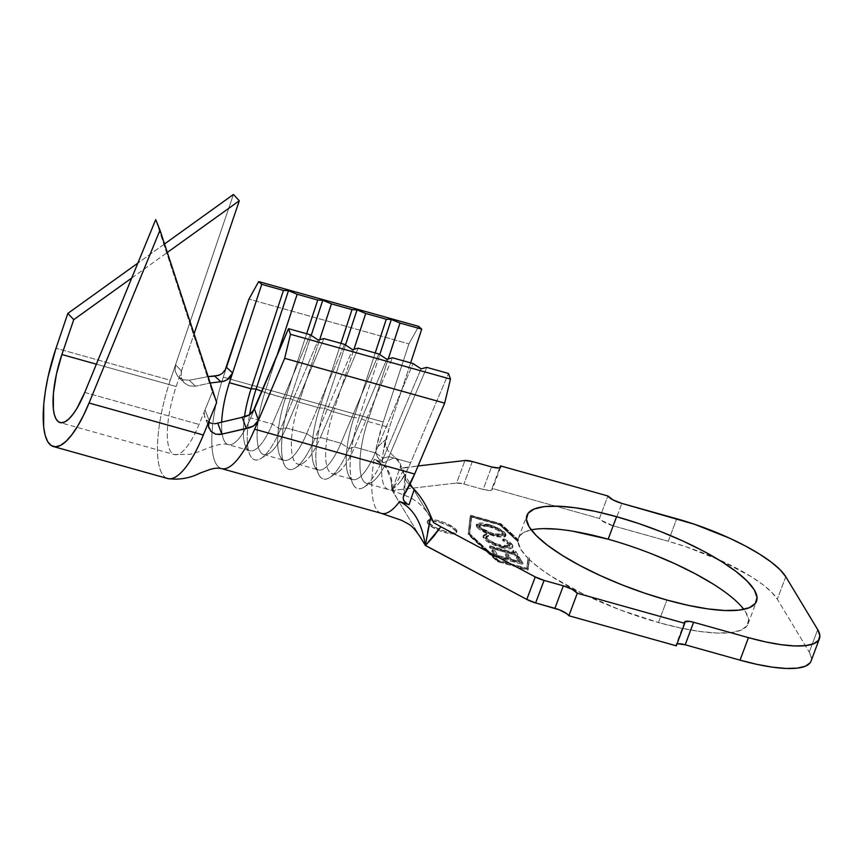 <?xml version="1.0" encoding="UTF-8"?>
<svg xmlns="http://www.w3.org/2000/svg" width="863" height="863" viewBox="0 0 863 863"><rect width="100%" height="100%" fill="white"/><g stroke="black" fill="none" stroke-linecap="round" stroke-linejoin="round"><path stroke-width="0.65" stroke-dasharray="4.32 3.24" d="M445.513 531.446A15.556 4.035 -159.5 0 1 427.746 520.702A15.556 4.035 -159.5 0 1 439.127 520.864L438.706 521.986A15.556 4.035 20.5 0 0 427.325 521.835A15.556 4.035 20.5 0 0 445.092 532.568L445.513 531.446L445.092 532.568L450.313 533.701L454.251 533.852L456.311 533L456.182 531.274L449.742 526.365L438.706 521.986L429.537 520.713L427.476 521.565L427.606 523.28L429.925 525.61L439.375 530.637L445.092 532.568A15.556 4.035 20.5 0 0 456.462 532.73A15.556 4.035 20.5 0 0 438.706 521.986L439.127 520.864A15.556 4.035 -159.5 0 1 456.883 531.597A15.556 4.035 -159.5 0 1 445.513 531.446L434.477 527.066L428.037 522.158L427.897 520.432L429.957 519.591L433.906 519.742L439.127 520.864L444.833 522.795L454.294 527.822L456.603 530.152L456.732 531.878L454.672 532.719L450.734 532.568L445.513 531.446M531.23 529.871A122.568 31.802 20.5 0 0 518.512 537.951A122.568 31.802 20.5 0 0 517.973 540.928L518.393 539.796A122.568 31.802 20.5 0 0 518.415 540.572L517.994 541.705A122.568 31.802 20.5 0 0 527.994 558.264L528.415 557.142A122.568 31.802 20.5 0 0 529.504 558.221L529.084 559.343A122.568 31.802 20.5 0 0 658.469 622.547L666.883 600.033L658.469 622.547L679.936 627.886L699.623 631.436L716.765 633.032L730.691 632.622L740.875 630.227L746.937 625.934L748.62 619.914L745.88 612.385L738.804 603.647L727.682 594.035L712.935 583.927M543.41 528.641L532.568 529.612L524.575 532.04L519.666 535.847L517.973 540.928L500.54 524.887L500.961 523.765L518.393 539.796A122.568 31.802 20.5 0 0 518.415 540.572L517.994 541.705L520.745 549.353L527.994 558.264L526.721 569.483L498.156 561.489L469.321 534.963L471.338 517.066L499.914 525.06L517.994 541.705L499.914 525.06L500.335 523.938L471.77 515.945L469.742 533.83L498.577 560.367L527.142 568.361L528.415 557.142A122.568 31.802 20.5 0 0 529.504 558.221L527.865 570.163L529.084 559.343L538.846 567.638L551.284 576.301L582.708 593.766L619.828 609.785L658.469 622.547A122.568 31.802 20.5 0 0 748.113 623.798A122.568 31.802 20.5 0 0 743.809 609.354M490.001 547.994L514.639 554.877L516.009 557.142L518.663 557.886L515.297 552.331L512.633 551.586L514.014 553.841L489.375 546.959L490.001 547.994L489.375 546.959L514.014 553.841L512.633 551.586L515.297 552.331L518.663 557.886L516.009 557.142L514.639 554.877L515.06 553.755L516.43 556.009L516.009 557.142L516.43 556.009L519.084 556.754L518.663 557.886L519.084 556.754L515.718 551.198L515.297 552.331L515.718 551.198L513.054 550.465L512.633 551.586L513.054 550.465L514.434 552.719L514.014 553.841L514.434 552.719L489.796 545.837L489.375 546.959L489.796 545.837L490.001 547.994L490.421 546.862L515.06 553.755L514.639 554.877L490.001 547.994M476.559 526.689L478.814 529.019L488.275 534.078L496.764 536.7L503.312 537.358L505.416 536.516L504.402 533.668L498.868 529.817L493.474 527.336L482.395 524.229L478.447 524.089L476.354 524.941L476.559 526.689L476.225 525.179L487.671 525.394C496.71 528.167 502.579 531.295 505.276 534.79L505.578 536.225L494.014 536.009L494.434 534.887L505.998 535.092L505.696 533.658L505.276 534.79L505.696 533.658C503 530.173 497.131 527.045 488.091 524.262L487.671 525.394L488.091 524.262L476.646 524.057L476.559 526.689L476.98 525.567C479.688 529.03 485.513 532.126 494.434 534.887L494.014 536.009C485.092 533.258 479.267 530.152 476.559 526.689M501.23 547.584L506.559 548.739L510.465 548.825L512.406 547.897L510.777 544.51L503.647 540.044L502.482 540.378L506.98 542.967L509.72 546.214L507.951 547.52L502.298 546.948L495.567 544.844L487.768 540.637L485.621 537.778L488.296 536.419L486.171 535.157L484.326 535.384L483.258 535.977L483.107 537.455L485.923 540.67L493.215 544.747L501.23 547.584L490.734 543.582C486.775 541.543 484.337 539.699 483.42 538.059L483.032 536.344L486.171 535.157L488.296 536.419L485.675 537.412L485.955 538.717C488.091 541.576 492.892 544.154 500.346 546.452L509.655 546.581L509.397 545.319L502.482 540.378L503.647 540.044C508.188 542.244 511.004 544.262 512.093 546.085L512.514 544.952C511.425 543.129 508.609 541.123 504.068 538.922L503.647 540.044L504.068 538.922L502.902 539.256L502.482 540.378L502.902 539.256L509.817 544.186L509.397 545.319L509.817 544.186L510.076 545.459L500.767 545.319L500.346 546.452L500.767 545.319C493.312 543.032 488.512 540.454 486.376 537.584L485.955 538.717L486.096 536.29L488.717 535.287L488.296 536.419L488.717 535.287L486.592 534.035L486.171 535.157L486.592 534.035L483.453 535.222L483.42 538.059L483.841 536.937C484.758 538.577 487.196 540.411 491.155 542.449L490.734 543.582L491.155 542.449L501.651 546.452L501.23 547.584L501.651 546.452L512.892 546.624L512.514 544.952L512.471 547.757L501.23 547.584M491.824 551.047L495.319 556.797L522.611 564.424L519.084 558.631L516.398 557.876L519.299 562.665L510.777 560.281L507.886 555.535L505.222 554.79L508.102 559.537L497.39 556.538L494.51 551.791L491.824 551.047L494.51 551.791L497.39 556.538L508.102 559.537L505.222 554.79L507.886 555.535L510.777 560.281L519.299 562.665L516.398 557.876L519.084 558.631L522.611 564.424L495.319 556.797L495.74 555.675L523.032 563.302L522.611 564.424L523.032 563.302L519.504 557.498L519.084 558.631L519.504 557.498L516.818 556.743L516.398 557.876L516.818 556.743L519.72 561.533L519.299 562.665L519.72 561.533L511.198 559.148L510.777 560.281L511.198 559.148L508.307 554.402L507.886 555.535L508.307 554.402L505.642 553.658L505.222 554.79L505.642 553.658L508.523 558.404L508.102 559.537L508.523 558.404L497.811 555.416L497.39 556.538L497.811 555.416L494.931 550.67L494.51 551.791L494.931 550.67L492.244 549.914L491.824 551.047L492.244 549.914L495.74 555.675L495.319 556.797L491.824 551.047M381.058 513.258A77.141 23.193 105.6 0 1 374.078 459.202L386.16 467.239L390.896 479.904L392.147 490.432L400.54 466.106L400.842 468.436L410.152 483.863L400.842 468.436L400.216 463.787L394.866 457.347C399.019 460.216 400.907 463.14 400.54 466.106L392.147 490.432C393.301 475.491 387.282 465.081 374.078 459.202L383.722 462.773L394.866 457.347L388.123 450.885L385.621 445.61L385.254 439.936L383.172 452.719A52.265 15.707 -74.4 0 0 387.908 489.332A52.265 15.707 -74.4 0 0 400.475 481.381L405.675 473.14L410.659 462.751L388.954 456.667A52.265 15.707 105.6 0 1 366.473 483.345A52.265 15.707 105.6 0 1 367.67 421.424L389.386 427.498A52.265 15.707 -74.4 0 0 383.172 452.719A52.265 15.707 -74.4 0 0 388.188 489.418A52.265 15.707 -74.4 0 0 400.475 481.381A52.265 15.707 -74.4 0 0 410.659 462.751L448.48 373.463L410.659 462.751L388.954 456.667L383.291 458.124L421.101 368.835L383.291 458.124L375.232 452.827L354.661 447.066A52.265 15.707 105.6 0 1 332.19 473.744A52.265 15.707 105.6 0 1 333.388 411.824L353.959 417.584A52.265 15.707 -74.4 0 0 352.762 479.504A52.265 15.707 -74.4 0 0 375.232 452.827L413.053 363.539L375.232 452.827L354.661 447.066L349.008 448.533L386.818 359.245L349.008 448.533L340.95 443.226L320.378 437.476A52.265 15.707 105.6 0 1 297.908 464.143A52.265 15.707 105.6 0 1 299.105 402.223L319.677 407.983A52.265 15.707 -74.4 0 0 318.479 469.904A52.265 15.707 -74.4 0 0 340.95 443.226L378.771 353.949L340.95 443.226L320.378 437.476L314.725 438.933L352.536 349.644L314.725 438.933L306.667 433.636L286.095 427.875A52.265 15.707 105.6 0 1 263.625 454.542A52.265 15.707 105.6 0 1 264.822 392.622L285.394 398.382A52.265 15.707 -74.4 0 0 284.197 460.303A52.265 15.707 -74.4 0 0 306.667 433.636L344.488 344.348L306.667 433.636L286.095 427.875L280.443 429.332L318.253 340.044L280.443 429.332L272.384 424.035A52.265 15.707 105.6 0 1 245.858 446.807A52.265 15.707 105.6 0 1 244.466 416.851A52.265 15.707 -74.4 0 0 249.914 450.713A52.265 15.707 -74.4 0 0 272.384 424.035L310.195 334.747L272.384 424.035L250.669 417.951L254.423 409.094L250.669 417.951A52.265 15.707 105.6 0 1 245.977 427.811A52.265 15.707 105.6 0 1 228.199 444.628A52.265 15.707 105.6 0 1 229.396 382.708M381.478 513.388A77.141 23.193 -74.4 0 1 374.078 459.202L383.722 462.773L377.368 456.861L375.988 452.654L376.139 448.285L383.248 421.975A77.141 23.193 -74.4 0 0 376.139 448.285L385.254 439.936L376.139 448.285L375.988 452.654L377.368 456.861L380.065 460.378L383.722 462.773L394.866 457.347L388.123 450.885L385.621 445.61L385.254 439.936L383.172 452.719L389.386 427.498L410.637 362.87L389.386 427.498L367.67 421.424L358.976 417.843L379.774 354.607L358.976 417.843L367.67 421.424L388.242 358.879L367.67 421.424A52.265 15.707 -74.4 0 0 371.964 482.115A52.265 15.707 -74.4 0 0 388.954 456.667L426.764 367.379L388.954 456.667L383.291 458.124A59.73 17.961 105.6 0 1 363.873 487.207A59.73 17.961 105.6 0 1 358.976 417.843L353.959 417.584L358.976 417.843A59.73 17.961 -74.4 0 0 352.978 484.154A59.73 17.961 -74.4 0 0 383.291 458.124L375.232 452.827A52.265 15.707 105.6 0 1 348.706 475.599A52.265 15.707 105.6 0 1 353.959 417.584L333.388 411.824L324.693 408.242L345.491 345.006L324.693 408.242L333.388 411.824L353.959 349.278L333.388 411.824A52.265 15.707 -74.4 0 0 337.681 472.514A52.265 15.707 -74.4 0 0 354.661 447.066L392.482 357.778L354.661 447.066L349.008 448.533A59.73 17.961 105.6 0 1 329.59 477.606A59.73 17.961 105.6 0 1 324.693 408.242L319.677 407.983L324.693 408.242A59.73 17.961 -74.4 0 0 318.695 474.553A59.73 17.961 -74.4 0 0 349.008 448.533L340.95 443.226A52.265 15.707 105.6 0 1 314.423 466.009A52.265 15.707 105.6 0 1 319.677 407.983L299.105 402.223L290.41 398.652L311.209 335.405L290.41 398.652L299.105 402.223L319.677 339.677L299.105 402.223A52.265 15.707 -74.4 0 0 303.398 462.913A52.265 15.707 -74.4 0 0 320.378 437.476L358.199 348.188L320.378 437.476L314.725 438.933A59.73 17.961 105.6 0 1 295.308 468.005A59.73 17.961 105.6 0 1 290.41 398.652L285.394 398.382L290.41 398.652A59.73 17.961 -74.4 0 0 284.412 464.952A59.73 17.961 -74.4 0 0 314.725 438.933L306.667 433.636A52.265 15.707 105.6 0 1 280.141 456.408A52.265 15.707 105.6 0 1 285.394 398.382L261.91 391.424L264.822 392.622L276.721 356.462L264.822 392.622A52.265 15.707 -74.4 0 0 269.116 453.312A52.265 15.707 -74.4 0 0 286.095 427.875L323.916 338.587L286.095 427.875L280.443 429.332L272.384 424.035L250.669 417.951A52.265 15.707 105.6 0 1 227.487 444.369A52.265 15.707 105.6 0 1 221.683 422.19M285.394 398.382L306.645 333.754L285.394 398.382M319.677 407.983L340.928 343.355L319.677 407.983M353.959 417.584L375.211 352.945L353.959 417.584M425.351 545.502L392.158 490.497L405.081 467.466L400.842 468.436L418.07 465.955L405.081 467.466L392.212 490.497L456.559 483.021L464.974 460.508L456.559 483.021L463.895 484.035L483.151 489.429L491.576 466.926L483.151 489.429L490.486 490.454L492.137 489.774L492.029 488.404L599.451 518.48L607.865 495.966L599.451 518.48L601.295 520.346L613.431 525.912L668.286 541.263L676.7 518.76L668.286 541.263L686.063 546.764L721.166 560.691L751.252 576.678L762.935 584.693L771.738 592.309L777.336 599.224L809.257 652.104L817.682 629.591L809.257 652.104L811.436 658.07L810.098 662.838M811.037 661.144A97.055 25.189 20.5 0 0 809.257 652.104L777.336 599.224A97.055 25.189 20.5 0 0 717.39 558.987A97.055 25.189 20.5 0 0 668.286 541.263L613.431 525.912L621.845 503.399L613.431 525.912A12.438 3.225 20.5 0 1 599.451 518.48L492.029 488.404L499.742 467.778L492.029 488.404A12.438 3.225 20.5 0 1 492.255 489.558A12.438 3.225 20.5 0 1 483.151 489.429L463.895 484.035A12.438 3.225 20.5 0 0 456.559 483.021L392.158 490.497L419.871 536.419M785.762 576.711L777.336 599.224L785.762 576.711M472.309 461.532L463.895 484.035L472.309 461.532M430.206 517.088L412.536 487.811L430.206 517.088L425.017 509.558L418.393 502.773L410.885 497.8L393.776 491.079L366.473 483.345M677.854 643.766L676.204 644.445L676.312 645.826A12.438 3.225 20.5 0 1 676.085 644.661A12.438 3.225 20.5 0 1 677.013 643.938M653.151 554.434L630.605 546.15L608.156 539.202M572.352 531.123L556.797 529.148M500.54 524.887L470.206 516.398L468.145 534.629L497.53 561.662L527.865 570.163L529.504 558.221L528.285 569.03L497.951 560.54L468.566 533.507L470.626 515.265L500.961 523.765L518.393 539.796L517.973 540.928L500.54 524.887L470.206 516.398L468.145 534.629L470.626 515.265L470.206 516.398L470.626 515.265L500.961 523.765L500.54 524.887M400.475 481.381L405.89 474.121L404.876 477.509L406.473 481.284L410.011 485.351L406.473 481.284L404.876 477.509L405.89 474.121L400.475 481.381M404.175 494.736L405.89 474.121L404.175 494.736L403.15 497.66M383.248 421.975L408.922 343.895L418.663 326.387L408.922 343.895L248.932 299.105L408.922 343.895L383.248 421.975L223.258 377.185L383.248 421.975M403.69 500.464L409.04 504.726L405.729 502.892M221.478 468.587A77.141 23.193 105.6 0 1 223.258 377.185L226.494 367.358L223.258 377.185A77.141 23.193 -74.4 0 0 220.432 468.21M427.595 532.115L425.33 545.394M403.14 497.757L404.876 477.509M249.569 414.736A59.73 17.961 -74.4 0 0 250.13 455.362A59.73 17.961 -74.4 0 0 280.443 429.332A59.73 17.961 105.6 0 1 261.025 458.415A59.73 17.961 105.6 0 1 249.569 414.736M166.462 478.091A80.874 24.315 105.6 0 1 170.281 380.259L175.513 364.887L175.081 371.036L177.778 376.441L182.956 379.774L189.245 380.216L208.123 376.635L189.245 380.216L195.47 386.214L210.216 382.999L195.47 386.214L189.105 385.89L183.83 382.589L181.057 377.153L181.467 370.939L176.171 386.527A55.998 16.829 -74.4 0 0 173.539 454.262A55.998 16.829 -74.4 0 0 199.051 424.434L205.006 409.936L204.337 415.718L206.85 420.734L211.802 423.496L217.854 423.312L242.266 417.153M216.645 402.568L212.363 391.996L205.027 409.882L209.224 420.659L205.027 409.882L212.363 391.996L155.718 219.601L212.363 391.996L216.645 402.568M167.616 478.523L167.616 478.523A80.874 24.315 -74.4 0 1 170.281 380.259L56.009 348.264L170.281 380.259L233.42 194.488L175.523 364.833L181.489 370.896L194.067 333.873L176.171 386.527A55.998 16.829 -74.4 0 0 174.326 454.564A55.998 16.829 -74.4 0 0 199.051 424.434L205.027 409.882L204.337 415.718L204.855 417.606L208.706 422.234M84.768 392.438L199.051 424.434L84.768 392.438M96.365 364.186L176.171 386.527L96.365 364.186M131.748 278.015L167.314 252.46L131.748 278.015M164.531 243.97L137.853 263.118L164.531 243.97M211.802 423.496L214.779 423.787M218.771 434.564L215.826 434.229M210.971 431.424L204.855 417.606M208.522 426.441L209.202 420.702M181.467 370.939L175.523 364.833L175.081 371.036L177.778 376.441L184.089 382.859L181.057 377.153L181.467 370.939M177.778 376.441L182.956 379.774L189.245 380.216L195.47 386.214L189.105 385.89L183.83 382.589M227.217 379.817L220.874 381.716M214.65 376.139L221.942 373.657L226.494 367.358M518.415 540.572L500.335 523.938L518.415 540.572M527.994 558.264L526.721 569.483L527.994 558.264M497.53 561.662L497.951 560.54L468.566 533.507L468.145 534.629L497.53 561.662L527.865 570.163L528.285 569.03L497.951 560.54L497.53 561.662M471.338 517.066L469.321 534.963L471.77 515.945L471.338 517.066L471.77 515.945L500.335 523.938L499.914 525.06L471.338 517.066M469.321 534.963L498.156 561.489L498.577 560.367L469.742 533.83L469.321 534.963M498.156 561.489L526.721 569.483L527.142 568.361L498.577 560.367L498.156 561.489M505.696 533.658L505.837 535.394L503.733 536.225L499.709 536.042L491.576 534.003L479.235 527.897L476.98 525.567L476.775 523.809L478.868 522.967L482.816 523.107L490.982 525.146L499.289 528.695L505.696 533.658M488.728 525.308L481.166 524.219L479.353 525.556L481.5 528.221L493.798 533.83L498.091 534.78L503.075 534.262L502.687 532.428L498.987 529.558L488.728 525.308C495.955 527.52 500.713 530.044 503 532.87L502.579 533.992C500.292 531.166 495.535 528.652 488.307 526.441L488.728 525.308L488.307 526.441L478.976 526.247L479.235 527.466L479.397 525.125L488.728 525.308M479.235 527.466C481.478 530.26 486.193 532.762 493.377 534.952L493.798 533.83C486.613 531.63 481.899 529.138 479.655 526.344L479.235 527.466L479.084 526.052L480.745 525.34L488.307 526.441L497.315 529.979L502.579 533.992L503 532.87L503.226 534.003L493.798 533.83L493.377 534.952L502.805 535.125L502.579 533.992L502.654 535.384L500.928 536.063L492.234 534.629L484.456 531.435L479.235 527.466M504.068 538.922L508.674 541.446L512.784 545.47L512.827 546.764L510.885 547.703L506.98 547.617L498.976 545.643L491.155 542.449L486.344 539.537L483.388 535.772L484.747 534.262L486.592 534.035L488.717 535.287L486.042 536.657L488.188 539.515L495.988 543.722L505.675 546.355L509.494 546.052L510.109 544.887L507.401 541.835L502.902 539.256L504.068 538.922M516.43 556.009L515.06 553.755L490.421 546.862L489.796 545.837L514.434 552.719L513.054 550.465L515.718 551.198L519.084 556.754L516.43 556.009M523.032 563.302L495.74 555.675L492.244 549.914L494.931 550.67L497.811 555.416L508.523 558.404L505.642 553.658L508.307 554.402L511.198 559.148L519.72 561.533L516.818 556.743L519.504 557.498L523.032 563.302M427.746 520.702L427.325 521.835M518.512 537.951L526.926 515.438M249.914 450.713L228.199 444.628C219.547 441.813 203.517 450.389 197.152 452.223L190.033 454.326L174.337 454.564L60.054 422.568M263.625 454.542L284.197 460.303M297.908 464.143L318.479 469.904M332.19 473.744L352.762 479.504M748.113 623.798L756.527 601.284M397.638 499.58C394.51 494.305 392.266 487.746 390.896 479.904M404.132 473.884L400.216 463.787M684.499 622.158L676.085 644.661M500.669 467.045L492.255 489.558M348.706 475.599L352.978 484.154M363.873 487.207L371.964 482.115M314.423 466.009L318.695 474.553M329.59 477.606L337.681 472.514M280.141 456.408L284.412 464.952M295.308 468.005L303.398 462.913M245.858 446.807L250.13 455.362M261.025 458.415L269.116 453.312M456.883 531.597L456.462 532.73M505.578 536.225L505.998 535.092M476.225 525.179L476.646 524.057M478.976 526.247L479.397 525.125M502.805 535.125L503.226 534.003M509.655 546.581L510.076 545.459M485.675 537.412L486.096 536.29M483.032 536.344L483.453 535.222M512.471 547.757L512.892 546.624"/><path stroke-width="1.29" d="M743.809 609.354A122.568 31.802 20.5 0 0 608.156 539.202L616.57 516.689A122.568 31.802 -159.5 0 1 756.527 601.284A122.568 31.802 -159.5 0 1 666.883 600.033L688.361 605.384L708.038 608.922L725.179 610.519L739.106 610.109L749.3 607.714L755.352 603.42L757.034 597.401L754.294 589.871L747.218 581.144L736.096 571.533L721.349 561.414L703.539 551.177L683.356 541.22L661.565 531.921L639.019 523.636L616.57 516.689L595.103 511.338L575.416 507.8L558.275 506.203L544.348 506.613L534.165 509.008L528.102 513.302L526.419 519.321L529.159 526.84L536.236 535.578L547.358 545.189L562.104 555.308L579.914 565.545L600.109 575.502L621.889 584.801L644.434 593.086L666.883 600.033A122.568 31.802 -159.5 0 1 526.926 515.438A122.568 31.802 -159.5 0 1 616.57 516.689L608.156 539.202A122.568 31.802 20.5 0 0 531.23 529.871M248.932 299.105L258.673 281.597L261.737 284.348L232.622 372.892L226.505 367.325L248.932 299.105L258.673 281.597L261.737 284.348L229.396 382.708L251.111 388.781A52.265 15.707 -74.4 0 0 244.466 416.851A52.265 15.707 105.6 0 1 251.111 388.781L283.452 290.432L261.737 284.348L283.452 290.432L288.469 290.691L297.163 294.272L276.721 356.462L297.163 294.272L317.735 300.033L297.163 294.272L288.469 290.691L256.128 389.051A59.73 17.961 -74.4 0 0 249.569 414.736A59.73 17.961 105.6 0 1 256.128 389.051L261.91 391.424L256.128 389.051L251.111 388.781L256.128 389.051L288.469 290.691L283.452 290.432L251.111 388.781L229.396 382.708L232.611 372.945L230.68 376.624L227.659 379.526L223.895 381.273L220.874 381.716L214.65 376.139L208.123 376.635L218.695 375.416L222.309 373.377L225.092 370.281L248.932 299.105M214.779 423.787L246.289 416.344L249.979 414.456L252.924 411.651L288.49 328.663L290.486 334.294L284.682 358.328L258.458 420.27L254.445 409.051L288.49 328.663L290.486 334.294L450.475 379.094L448.48 373.463L426.764 367.379L421.101 368.835L413.053 363.539L392.482 357.778L386.818 359.245L378.771 353.949L358.199 348.188L352.536 349.644L344.488 344.348L323.916 338.587L318.253 340.044L310.195 334.747L288.49 328.663L310.195 334.747L318.253 340.044L323.916 338.587L344.488 344.348L352.536 349.644L358.199 348.188L378.771 353.949L386.818 359.245L392.482 357.778L413.053 363.539L421.101 368.835L426.764 367.379L448.48 373.463L450.475 379.094L444.672 403.129L414.65 474.014L404.175 494.736A77.141 23.193 -74.4 0 0 414.65 474.014L254.661 429.213A77.141 23.193 105.6 0 1 221.489 468.598A77.141 23.193 105.6 0 1 221.478 468.587A77.141 23.193 -74.4 0 0 254.661 429.213L414.65 474.014L444.672 403.129L284.682 358.328L254.661 429.213L258.447 420.292L256.3 423.625L253.118 426.236L249.278 427.875L221.802 434.154L215.826 434.229L210.971 431.424L208.522 426.441L209.202 420.702L203.334 435.006A80.874 24.315 105.6 0 1 166.462 478.091M306.645 333.754L317.735 300.033L322.751 300.292L331.446 303.873L319.677 339.677L331.446 303.873L352.018 309.634L331.446 303.873L322.751 300.292L311.209 335.405L322.751 300.292L317.735 300.033L306.645 333.754M340.928 343.355L352.018 309.634L357.034 309.893L365.729 313.474L353.959 349.278L365.729 313.474L386.3 319.224L365.729 313.474L357.034 309.893L345.491 345.006L357.034 309.893L352.018 309.634L340.928 343.355M375.211 352.945L386.3 319.224L391.317 319.493L400.011 323.064L388.242 358.879L400.011 323.064L421.727 329.148L410.637 362.87L421.727 329.148L400.011 323.064L391.317 319.493L379.774 354.607L391.317 319.493L386.3 319.224L375.211 352.945M464.974 460.508L418.07 465.955L464.974 460.508L472.309 461.532L491.576 466.926L472.309 461.532A12.438 3.225 -159.5 0 0 464.974 460.508M810.098 662.838L805.308 666.236L797.239 668.135L786.204 668.458L772.633 667.185L757.045 664.381L740.044 660.152L748.458 637.638L765.47 641.878L781.058 644.683L794.618 645.945L805.654 645.621L813.723 643.722L818.512 640.324L819.85 635.556L817.682 629.591L785.762 576.711L817.682 629.591A97.055 25.189 -159.5 0 1 819.451 638.631A97.055 25.189 -159.5 0 1 748.458 637.638L693.604 622.277L748.458 637.638L740.044 660.152L685.19 644.79L693.604 622.277L689.429 621.382L684.618 621.932L684.726 623.313L676.312 645.826L568.89 615.75L577.304 593.237L684.726 623.313L676.312 645.826L568.89 615.75L567.045 613.884L559.483 609.861L535.643 602.924L544.068 580.411L563.323 585.804L554.909 608.318L535.643 602.924L526.818 599.418L425.437 545.545L433.55 536.592L440.874 526.764L535.233 576.915L526.818 599.418L425.33 545.394C422.018 523.064 413.453 508.436 399.612 501.511A77.141 23.193 105.6 0 1 381.058 513.258M409.612 484.941L414.229 489.429L409.04 504.726L399.612 501.511A77.141 23.193 -74.4 0 1 381.478 513.388L401.716 520.378C410.712 525.373 411.349 524.434 419.871 536.419L425.437 545.545L440.874 526.764L535.233 576.915A12.438 3.225 -159.5 0 0 544.068 580.411L535.233 576.915L526.818 599.418A12.438 3.225 20.5 0 0 535.643 602.924L544.068 580.411L563.323 585.804L554.909 608.318A12.438 3.225 20.5 0 1 568.89 615.75L577.304 593.237L572.158 589.31L563.323 585.804A12.438 3.225 -159.5 0 1 577.304 593.237L684.726 623.313A12.438 3.225 -159.5 0 1 684.499 622.158A12.438 3.225 -159.5 0 1 693.604 622.277L685.19 644.79L740.044 660.152A97.055 25.189 20.5 0 0 811.037 661.144L819.451 638.631M676.7 518.76A97.055 25.189 -159.5 0 1 785.762 576.711L780.163 569.796L771.349 562.18L759.667 554.175L745.567 546.063L729.58 538.178L694.478 524.262L621.845 503.399L676.7 518.76M607.865 495.966L500.443 465.891L499.742 467.778L500.443 465.891L607.865 495.966L613.021 499.893L621.845 503.399A12.438 3.225 -159.5 0 1 607.865 495.966M491.576 466.926L498.9 467.951L500.551 467.271L500.443 465.891A12.438 3.225 -159.5 0 1 500.669 467.045A12.438 3.225 -159.5 0 1 491.576 466.926M440.874 526.764L433.506 522.547L430.864 516.354L433.506 522.547L440.874 526.764M412.536 487.811L410.152 483.863L412.536 487.811M677.013 643.938A12.438 3.225 20.5 0 1 685.19 644.79L677.854 643.766M712.935 583.927L695.125 573.69L674.931 563.733L653.151 554.434M608.156 539.202L572.352 531.123M556.797 529.148L543.41 528.641M410.011 485.351L414.229 489.429C421.004 496.635 426.549 505.61 430.864 516.354C426.549 505.61 421.004 496.635 414.229 489.429L409.04 504.726L399.612 501.511C413.453 508.436 422.018 523.064 425.33 545.394L430.864 516.354L427.595 532.115M418.663 326.387L421.727 329.148L418.663 326.387L258.673 281.597L418.663 326.387M405.729 502.892L403.69 500.464L403.15 497.66L404.175 494.736M444.672 403.129L450.475 379.094L290.486 334.294L284.682 358.328L444.672 403.129M403.69 500.464L403.15 497.735M210.216 382.999L220.874 381.716L210.216 382.999M221.683 422.19A52.265 15.707 105.6 0 1 229.396 382.708M218.771 434.564L221.802 434.154L217.854 423.312L221.802 434.154L246.182 428.382L242.266 417.153L249.558 414.747L254.445 409.051L258.458 420.27L253.549 425.977L246.182 428.382L242.266 417.153M209.202 420.702L216.645 402.568L203.334 435.006L89.051 403.01A80.874 24.315 105.6 0 1 53.344 446.527A80.874 24.315 105.6 0 1 56.009 348.264L48.048 376.829L45.394 390.95L43.733 404.305L43.646 426.98L45.21 435.524L47.789 441.802L51.295 445.61L55.61 446.797L60.593 445.34L66.063 441.284L71.845 434.769L77.735 426.009L83.538 415.297L89.051 403.01L160 230.184L216.645 402.568L160 230.184L155.718 219.601L84.768 392.438A55.998 16.829 105.6 0 1 60.054 422.568A55.998 16.829 105.6 0 1 61.899 354.531L96.365 364.186L61.899 354.531L73.743 319.666L131.748 278.015L73.743 319.666L67.853 313.398L56.009 348.264L67.853 313.398L137.853 263.118L67.853 313.398L73.743 319.666L61.899 354.531L56.386 374.315L53.398 393.334L53.333 409.03L54.423 414.941L56.203 419.299L58.63 421.931L61.618 422.751L65.07 421.748L68.857 418.933L72.859 414.423L76.936 408.361L84.768 392.438L155.718 219.601L160 230.184L89.051 403.01L203.334 435.006A80.874 24.315 -74.4 0 1 167.616 478.523C178.792 480.152 189.59 478.35 200.033 473.097L209.202 469.742C210.313 469.386 216.095 467.336 221.489 468.587L381.478 513.388M239.31 200.755L233.42 194.488L164.531 243.97L233.42 194.488L239.31 200.755L194.067 333.873L239.31 200.755L167.314 252.46L239.31 200.755M208.706 422.234L211.802 423.496M215.826 434.229L210.971 431.424M209.008 428.275L208.522 426.441M226.494 367.358L232.622 372.892L227.217 379.817M220.874 381.716L214.725 376.139M53.344 446.527L167.616 478.523"/></g></svg>
